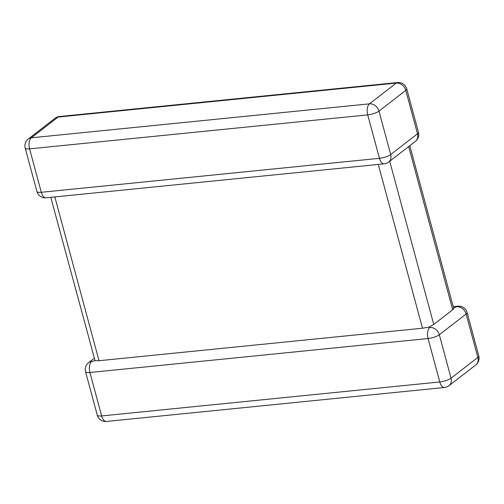 <?xml version="1.0" encoding="UTF-8"?>
<svg xmlns="http://www.w3.org/2000/svg" width="504" height="504" viewBox="0 0 504 504"><rect width="100%" height="100%" fill="white"/><g stroke="black" fill="none" stroke-linecap="round" stroke-linejoin="round"><path stroke-width="0.76" d="M95.073 360.706L91.684 361.456A8.593 4.416 84.3 0 0 89.926 372.5L101.644 415.939L439.784 381.963L428.066 338.531A8.593 4.416 -95.7 0 1 429.824 327.487L428.917 327.165L422.484 328.224L99.023 360.719L95.073 360.706L50.772 197.335M456.624 306.734A8.593 7.025 -127.8 0 1 466.118 314.005L439.324 334.757L451.042 378.189L477.842 357.443L466.118 314.005A8.593 2.255 -15.1 0 0 467.082 312.505A8.593 8.593 0 0 0 457.922 306.193A8.593 4.416 84.3 0 0 456.624 306.734L453.417 308.19C453.965 308.322 453.726 308.845 452.699 309.771L408.662 146.557M389.705 161.242L433.742 324.45L452.699 309.771M433.742 324.45L428.917 327.165M418.459 132.294L406.734 88.862A8.593 2.255 -15.1 0 1 405.777 90.361A8.593 7.025 52.2 0 0 396.276 83.091L58.136 117.067L31.336 137.812L369.476 103.843L396.276 83.091A8.593 4.416 -95.7 0 1 397.58 82.549L59.434 116.518A8.593 8.593 0 0 0 55.037 118.276L28.237 139.028A8.593 8.593 0 0 0 25.2 148.063L36.918 191.495A8.593 8.593 0 0 0 46.078 197.807A8.593 4.416 -95.7 0 1 41.297 192.289L379.443 158.319A8.593 4.416 84.3 0 0 384.218 163.838A8.593 8.593 0 0 0 388.622 162.08L415.422 141.328A8.593 8.593 0 0 0 418.459 132.294A8.593 2.255 -15.1 0 1 417.495 133.793L405.777 90.361L378.976 111.113L390.701 154.545L417.495 133.793A8.593 7.025 52.2 0 1 415.422 141.328M429.824 327.487A8.593 7.025 -127.8 0 1 439.324 334.757A8.593 2.255 -15.1 0 1 428.066 338.531L89.926 372.5A8.593 2.255 -15.1 0 1 85.541 371.706L97.266 415.139A8.593 2.255 -15.1 0 0 101.644 415.939A8.593 4.416 -95.7 0 0 106.42 421.451L444.566 387.481A8.593 8.593 0 0 0 448.963 385.724A8.593 7.025 -127.8 0 0 451.042 378.189A8.593 2.255 -15.1 0 1 439.784 381.963A8.593 4.416 84.3 0 0 444.566 387.481M388.622 162.08A8.593 7.025 52.2 0 0 390.701 154.545A8.593 2.255 -15.1 0 1 379.443 158.319L367.718 114.88L29.579 148.856L41.297 192.289A8.593 2.255 -15.1 0 1 36.918 191.495M422.484 328.224L378.29 164.43M54.829 196.932L99.023 360.719M475.763 364.972A8.593 7.025 -127.8 0 0 477.842 357.443A8.593 2.255 -15.1 0 0 478.8 355.937A8.593 8.593 0 0 1 475.763 364.972L448.963 385.724M91.684 361.456A8.593 7.025 -127.8 0 0 88.578 362.672A8.593 8.593 0 0 0 85.541 371.706M367.718 114.88A8.593 2.255 -15.1 0 0 378.976 111.113A8.593 7.025 52.2 0 0 369.476 103.843A8.593 4.416 84.3 0 0 367.718 114.88M25.2 148.063A8.593 2.255 -15.1 0 0 29.579 148.856A8.593 4.416 -95.7 0 1 31.336 137.812A8.593 7.025 52.2 0 0 28.237 139.028M55.037 118.276A8.593 7.025 52.2 0 1 58.136 117.067A8.593 4.416 84.3 0 1 59.434 116.518M46.078 197.807L384.218 163.838M467.082 312.505L478.8 355.937M457.922 306.193L453.228 306.665M97.266 415.139A8.593 8.593 0 0 0 106.42 421.451M94.204 358.312L88.578 362.672M406.734 88.862A8.593 8.593 0 0 0 397.58 82.549M453.688 308.366L409.796 145.688"/></g></svg>
